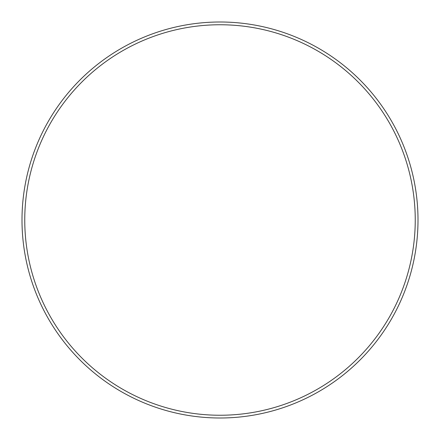 <?xml version="1.0" encoding="UTF-8"?>
<svg xmlns="http://www.w3.org/2000/svg" width="440" height="440" viewBox="0 0 440 440"><rect width="100%" height="100%" fill="white"/><g stroke="black" fill="none" stroke-linecap="round" stroke-linejoin="round"><path stroke-width="0.66" d="M415.245 220A195.245 195.245 0 0 0 220 24.756A195.245 195.245 0 0 0 24.756 220A195.245 195.245 0 0 0 220 415.245A195.245 195.245 0 0 0 415.245 220M418 220A198 198 0 0 0 220 22A198 198 0 0 0 22 220A198 198 0 0 0 220 418A198 198 0 0 0 418 220"/></g></svg>
